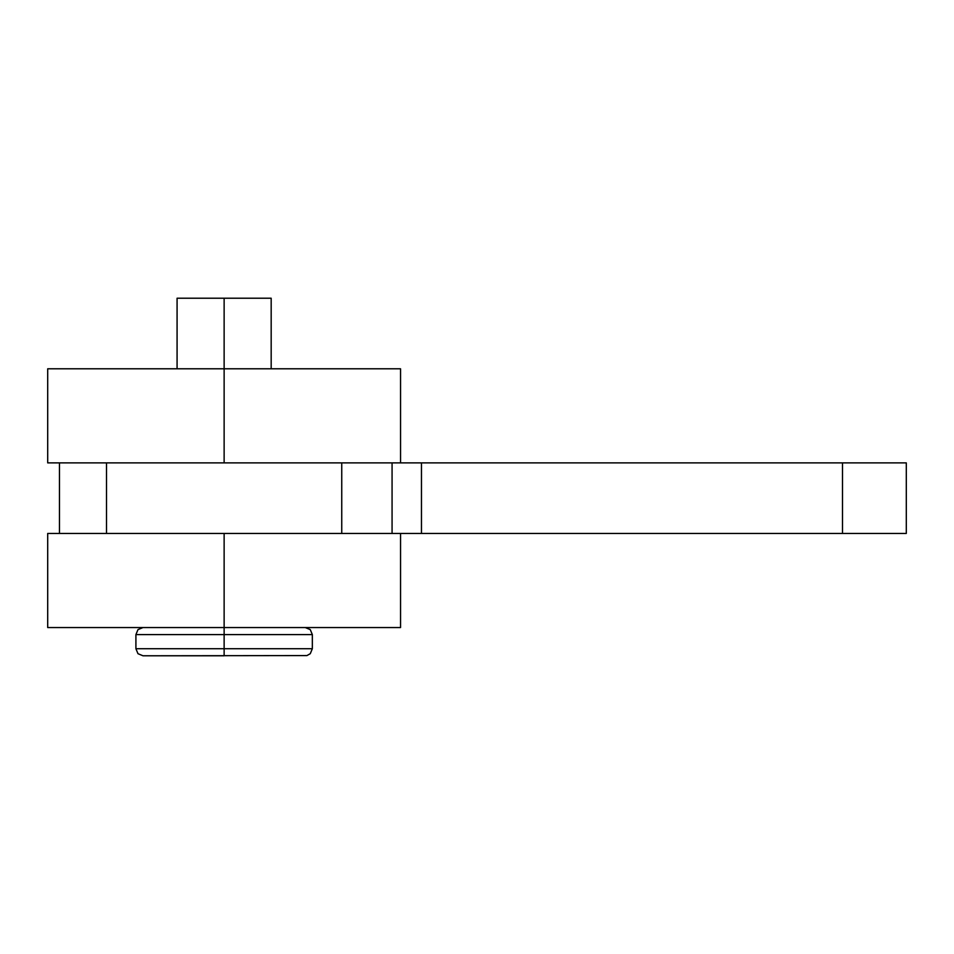 <?xml version="1.0" encoding="UTF-8"?>
<svg xmlns="http://www.w3.org/2000/svg" width="954" height="954" viewBox="0 0 954 954"><rect width="100%" height="100%" fill="white"/><g stroke="black" fill="none" stroke-linecap="round" stroke-linejoin="round"><path stroke-width="1.43" d="M106.514 462.881L106.514 533.453L106.514 462.881M341.747 533.453L341.747 462.881L341.747 533.453M392.07 462.881L392.07 533.453L392.07 462.881M400.549 462.881L421.465 462.881L421.465 533.453L400.549 533.453L421.465 533.453L421.465 462.881L842.489 462.881L842.489 533.453L421.465 533.453L906.3 533.453L906.3 462.881L842.489 462.881L842.489 533.453L906.3 533.453L906.3 462.881L47.7 462.881L47.7 368.793L400.549 368.793L224.13 368.793L224.13 462.881L224.13 368.793L47.7 368.793L400.549 368.793L400.549 462.881M59.458 533.453L59.458 462.881L59.458 533.453M271.174 298.22L224.13 298.22L224.13 368.793L224.13 298.22L177.074 298.22L271.174 298.22L271.174 368.793M224.13 533.453L400.549 533.453L224.13 533.453L224.13 627.553L400.549 627.553L224.13 627.553L224.13 634.601L312.34 634.601L224.13 634.601L224.13 648.72L312.34 648.72L224.13 648.72L224.13 655.78L142.969 655.78L224.13 655.78L224.13 648.72L135.909 648.72L224.13 648.72L224.13 634.601L135.909 634.601L224.13 634.601L224.13 627.553L47.7 627.553L47.7 533.453L400.549 533.453L400.549 627.553L224.13 627.553L224.13 533.453M224.13 627.553L47.7 627.553L224.13 627.553M224.13 462.881L47.7 462.881L224.13 462.881M142.969 627.553L137.984 629.616L135.909 634.601L135.909 648.72L137.984 653.705L142.969 655.78L306.926 655.577L310.265 653.705L312.34 648.72L312.34 634.601L310.265 629.616L305.28 627.553M177.074 298.22L177.074 368.793"/></g></svg>
